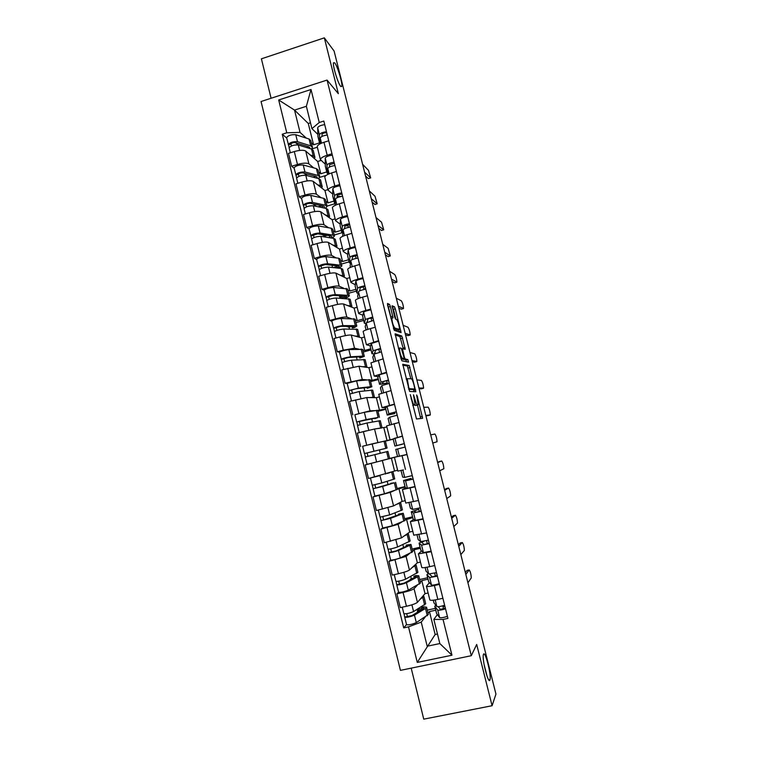<?xml version="1.0" encoding="UTF-8"?>
<svg xmlns="http://www.w3.org/2000/svg" width="757" height="757" viewBox="0 0 757 757"><rect width="100%" height="100%" fill="white"/><g stroke="black" fill="none" stroke-linecap="round" stroke-linejoin="round"><path stroke-width="1.14" d="M410.294 394.624L416.511 419L422.605 418.271L417.268 396.195L416.643 394.936L418.224 404.541L417.448 404.948C416.7 404.598 415.82 402.535 414.808 398.769L413.492 394.832L415.082 404.588L414.268 405.023C413.502 404.654 412.603 402.563 411.571 398.731L410.294 394.624M340.631 86.317L341.814 86.345C342.694 83.45 337.48 66.152 334.736 62.869L333.477 62.755C332.569 65.651 337.972 83.412 340.631 86.317M489.94 680.004L490.053 679.616C491.378 674.515 484.991 649.932 483.486 654.341L483.345 654.814C481.972 659.839 488.558 684.962 489.94 680.004M390.385 306.5L389.514 304.399L387.518 303.453L387.612 305.213L394.274 330.364L401.096 332.635L395.296 308.79L394.454 306.736L392.041 305.762L394.671 317.013L395.533 319.075L396.659 319.539C398.314 322.122 399.261 325.406 399.497 329.39L394.776 328.065C393.063 325.472 392.088 322.122 391.842 317.997L393.044 317.883L390.385 306.5L388.455 307.039L387.537 304.92M327.052 80.072L338.351 93.698L324.327 37.85L334.102 51.05L495.949 694.093L492.088 705.723L476.692 644.444L471.289 655.713L327.052 80.072L261.051 101.514L400.425 670.371L471.289 655.713M402.781 364.259L409.594 391.426L415.83 391.748L409.225 365.508L402.724 364.278M401.049 358.78L395.135 333.78L401.825 336.051L405.279 349.27L402.459 348.797L404.304 356.944L405.146 358.95L407.834 359.556L408.562 362.12L401.92 360.824L401.049 358.78M411.202 668.138L423.75 719.15L492.088 705.723M324.327 37.85L261.402 58.828L271.091 98.249M429.844 599.875L429.862 599.97C430.506 600.566 433.165 600.377 437.839 599.402L442.902 598.295M417.306 585.246L414.051 588.662C412.48 589.845 408.808 591.113 403.046 592.485L406.452 606.272C412.215 604.919 415.886 603.603 417.438 602.345L425.018 593.668L428.131 592.986M406.452 606.272L400.283 607.625L396.886 593.848L398.57 592.192M439.438 584.413L434.386 585.53C429.721 586.524 427.071 586.751 426.446 586.221L429.408 582.72M419.69 579.512L427.677 577.723M435.36 576.011L437.158 575.604M403.046 592.485L396.886 593.848M428.046 579.181L421.772 580.581L420.334 582.086M421.781 567.447L421.8 567.523C422.397 567.958 425.027 567.674 429.692 566.671L434.726 565.536M411.013 544.51L412.783 551.654L400.311 557.89C396.11 559.395 392.892 560.123 390.659 560.085L388.899 561.391L392.277 575.102L398.419 573.721C404.172 572.349 407.843 571.119 409.442 570.04L417.353 562.773L420.447 562.072M431.282 551.721L418.403 553.84L421.526 550.964M412.13 549.033L420.088 547.207M409.546 553.537L406.074 556.423L388.899 561.391M420.362 548.314L414.117 549.743L412.612 550.992M413.757 535.18L426.588 532.928M403.273 513.331L405.042 520.456L392.372 525.755L382.758 528.017L380.951 529.096L384.31 542.741L401.484 537.886L409.717 532.02L412.802 531.3M423.163 519.179L410.389 521.62L413.682 519.349M404.607 518.696L412.537 516.832M401.891 521.961L398.125 524.336L380.951 529.096M412.716 517.589L404.938 520.04M405.78 503.064L418.498 500.481M374.98 496.109L373.04 496.952L376.38 510.53L393.564 505.894L402.118 501.408L405.184 500.68M415.082 486.798L402.421 489.552L405.922 487.877M397.113 488.502L405.014 486.59M394.539 490.47L390.224 492.41L373.04 496.952M405.109 487.006L397.293 489.23M397.841 471.109L403.424 469.908M369.35 463.795L365.158 464.959L368.489 478.481L397.614 470.192M407.039 454.579L398.807 456.405M389.656 458.439L397.52 456.49M397.539 456.556L365.158 464.959M393.981 438.549L402.421 436.06M385.285 440.943L393.186 439.06M363.587 446.005L384.622 441.066M393.214 439.183L385.36 441.161M399.043 422.51L386.6 425.898M386.884 427.043L374.535 429.011L357.323 433.127L360.635 446.583M385.919 407.559L382.058 407.626L394.444 404.087M377.752 410.493L385.663 408.837M354.901 414.713L370.031 410.833L374.63 410.635M385.786 409.3L377.961 411.316M391.076 390.603L378.755 394.302M379.399 396.895L376.361 397.68L366.738 397.539L349.526 401.447L352.819 414.836M378.169 376.645L374.232 376.106L386.505 372.264M370.239 380.194L372.065 380.364L378.178 378.746M371.857 386.723L370.126 379.74L356.575 380.866L347.132 383.373L345.05 383.241L362.262 379.446L366.625 379.853M378.377 379.541L370.589 381.604M383.156 358.846L370.939 362.868M371.933 366.88L368.914 367.684L358.988 366.208L341.767 369.918L345.05 383.241M370.495 345.864L366.435 344.738L378.604 340.593M362.754 350.027L364.637 350.444L370.731 348.797M364.306 356.282L362.584 349.346L348.845 349.583C344.501 350.207 341.36 351.059 339.439 352.137L337.31 351.797L343.29 350.179L354.531 348.211L358.875 349.166M371.015 349.923L363.246 352.024M375.273 327.242L370.381 328.585C365.877 329.863 363.464 330.837 363.142 331.509L363.161 331.585M364.514 337.007L361.505 337.83L351.267 335.039C349.384 334.821 345.637 335.446 340.016 336.903L334.045 338.54L337.31 351.797M362.858 315.224L358.676 313.512C358.969 312.764 361.363 311.733 365.858 310.436L370.741 309.083M355.298 320.003L357.247 320.665L363.313 318.981M331.821 321.186L329.607 320.514L335.559 318.858C341.17 317.382 344.927 316.805 346.838 317.117L351.21 318.612M372.851 317.912L371.119 318.385M363.682 320.438L355.941 322.577M367.419 295.788L362.546 297.16C358.061 298.476 355.686 299.535 355.402 300.349L355.43 300.444M357.124 307.266L354.125 308.099L343.593 304.011C341.672 303.623 337.906 304.172 332.304 305.648L326.352 307.314L329.607 320.514M355.26 284.736L350.955 282.446C351.21 281.547 353.576 280.431 358.052 279.096L362.915 277.715M347.889 290.111L349.885 291.019L355.932 289.306M324.214 290.3L321.943 289.363L327.876 287.679C333.468 286.193 337.234 285.701 339.174 286.174L343.621 288.19M365.517 288.512L363.795 288.994M356.377 291.085L348.665 293.262M359.613 264.496L354.759 265.887C350.292 267.23 347.946 268.385 347.7 269.341L347.728 269.454M349.762 277.658L346.782 278.51L335.947 273.135C333.988 272.577 330.213 273.05 324.63 274.536L318.706 276.239L321.943 289.363M347.709 254.38L343.271 251.513C343.489 250.482 345.826 249.28 350.283 247.908L355.118 246.508M340.499 260.361L342.552 261.506L348.58 259.765M316.644 259.566L314.306 258.374L320.22 256.651C325.794 255.156 329.569 254.74 331.557 255.383L336.08 257.9M349.109 261.865L341.426 264.079M351.835 233.345L346.999 234.765C342.561 236.146 340.234 237.376 340.025 238.474L340.063 238.606M342.438 248.192L339.467 249.053L328.339 242.401C326.343 241.682 322.558 242.07 316.994 243.574L311.089 245.306L314.306 258.374M340.186 224.167L335.616 220.741C335.805 219.558 338.114 218.271 342.543 216.871L347.368 215.442M333.156 230.743L335.266 232.125L341.265 230.355M309.102 228.974L306.717 227.526L312.603 225.775C318.158 224.271 321.952 223.921 323.968 224.734L328.585 227.753M341.871 232.778L334.216 235.03M344.104 202.337L339.287 203.784C334.868 205.194 332.569 206.529 332.389 207.759L332.427 207.91M335.152 218.849L332.181 219.738L320.769 211.809C318.735 210.929 314.94 211.241 309.395 212.755L303.51 214.515L306.717 227.526M332.702 194.095L328.008 190.102C328.16 188.786 330.44 187.414 334.849 185.985L339.656 184.519M325.841 201.267L327.999 202.876L333.988 201.078M301.608 198.523L299.157 196.82L305.024 195.041C310.569 193.527 314.363 193.253 316.417 194.227L321.129 197.747M335.266 203.633L327.043 206.103M336.401 171.489L331.604 172.956C327.204 174.403 324.933 175.813 324.8 177.185L324.838 177.356M327.895 189.647L324.942 190.546L313.228 181.368C311.165 180.317 307.361 180.563 301.825 182.087L295.968 183.875L299.157 196.82M325.255 164.155L320.429 159.613C320.542 158.166 322.804 156.699 327.194 155.242L331.982 153.756M318.555 171.915L320.769 173.76L326.731 171.934M294.142 168.215L291.634 166.266L297.482 164.458C303.008 162.925 306.812 162.727 308.894 163.862L313.71 167.874M326.135 175.397L319.615 177.393M328.746 140.783L323.968 142.278C319.577 143.754 317.334 145.249 317.23 146.763L317.278 146.943M321.053 160.456L317.722 161.487L305.733 151.059C303.623 149.858 299.819 150.028 294.303 151.561L288.464 153.387L291.634 166.266M317.722 161.487L320.769 173.76M324.942 190.546L327.999 202.876M332.181 219.738L335.266 232.125M339.467 249.053L342.552 261.506M346.782 278.51L349.885 291.019M354.125 308.099L357.247 320.665M361.505 337.83L364.637 350.444M368.914 367.684L372.065 380.364M376.361 397.68L379.522 410.417M383.846 427.819L387.026 440.612M391.36 458.089L394.548 470.939M398.911 488.502L402.118 501.408M406.5 519.056L409.717 532.02M414.117 549.743L417.353 562.773M421.772 580.581L425.018 593.668M425.15 617.097L421.233 622.122L427.194 646.223L439.845 643.564L433.846 619.415L437.338 614.627M435.758 610.199L429.465 611.561L428.084 613.331M429.465 611.561L435.152 634.489L417.277 662.422L408.515 626.862L421.233 622.122M435.152 634.489L437.47 633.997M433.846 619.415L443.053 619.444L451.967 655.221L417.277 662.422M317.836 134.368L311.912 128.633L306.367 106.292L294.53 110.096L300.046 132.39L286.771 132.806L282.257 134.235L403.718 627.894L408.515 626.862M286.771 132.806L278.68 99.99L311.023 89.506L319.246 122.502L311.912 128.633M443.053 619.444L447.917 618.393L323.816 121.054L319.246 122.502M310.465 122.804L308.288 123.495L294.53 110.096L278.68 99.99M300.046 132.39L306.33 138.143M311.307 142.695L313.578 144.776L319.52 142.912M308.288 123.495L313.578 144.776M427.289 610.123L435.303 608.382M443.015 606.707L444.813 606.319M406.537 624.525L403.718 627.894M286.704 138.048L282.257 134.235M418.848 609.167L418.687 608.524M317.344 147.218L311.591 149.015M411.278 578.603L410.758 576.493M403.595 547.538L402.866 544.614M395.779 515.981L395.012 512.877M388 484.565L387.196 481.301M380.26 453.292L379.427 449.895M372.52 421.999L371.725 418.791M364.808 390.849L364.06 387.839M357.134 359.849L356.433 357.03M349.497 328.992L349.053 327.194M451.967 655.221L439.845 643.564M306.367 106.292L311.023 89.506M414.94 404.938L415.508 405.449L417.448 404.948M416.095 405.421L415.508 405.449M420.703 418.574L417.467 405.061M410.833 378.689L407.323 366.01L402.696 365.139M414.003 391.653L413.53 389.391M408.695 387.291L409.3 388.691L414.789 389.06L413.994 384.982C413 381.282 412.12 379.2 411.363 378.746L407.238 378.699L408.695 387.291L408.231 387.414M412.896 389.552L408.704 389.297M395.097 334.963L399.923 336.572L401.825 336.051M403.32 348.882L399.923 336.572M402.866 358.96L405.922 360.058L407.834 359.556M406.585 361.808L405.922 360.058M399.772 347.908L399.478 348.239C399.724 352.478 400.69 355.837 402.383 358.335L403.916 358.676L403.793 356.831L401.314 348.334L399.772 347.908M402.024 359.178L401.106 359.007M391.123 318.195L388.455 307.039M397.491 330.166L393.564 328.86M395.902 319.227L393.413 309.31L392.183 307.087M399.109 332.077L398.57 329.872M421.857 608.505L418.649 609.205L417.306 610.804L417.637 612.139M423.939 596.601L425.708 603.764L413.577 611.571C409.414 613.312 406.178 614.012 403.86 613.681L403.85 613.634M422.879 596.119L423.911 596.497L420.211 599.175M422.094 609.451L421.621 607.521L423.977 607.862L423.125 608.827L412.045 615.517L407.389 616.52L406.746 613.672M421.621 607.521L423.532 606.764L426.56 607.199L425.491 608.429L414.458 615.11C410.294 616.87 407.058 617.57 404.73 617.21L404.03 613.804M426.588 607.313L428.367 614.476L416.303 622.614C412.149 624.402 408.912 625.093 406.575 624.705L406.566 624.648M421.28 609.943L417.306 610.804M407.465 616.577L404.806 616.974M438.208 606.679L440.385 609.366L445.371 608.174M442.798 605.818L443.574 608.95M435.758 605.165L434.792 606.329L437.716 610.066C438.946 610.464 441.549 610.057 445.532 608.827M436.59 613.539L439.599 617.598C440.829 618.034 443.432 617.627 447.415 616.387M444.558 605.288L445.286 608.193M465.356 572.538L467.088 570.399M433.903 602.752L436.836 606.518C438.057 606.896 440.659 606.48 444.643 605.259M467.94 582.786L471.28 577.875C471.053 574.043 470.352 571.393 469.179 569.926L465.839 574.459M413.71 578.064L411.089 578.651L409.726 580.155M416.132 565.176L417.911 572.33L405.582 579.19C401.39 580.78 398.163 581.508 395.902 581.348L394.255 574.658M415.091 564.845L416.113 565.091L412.272 567.447M414.249 577.78L413.871 576.238L416.18 576.399L415.3 577.222L404.058 583.145L399.412 584.177L398.74 581.206M413.871 576.238L415.792 575.538L418.763 575.746L417.646 576.796L406.443 582.71C402.26 584.319 399.034 585.038 396.763 584.868L396.053 581.442M418.782 575.84L420.561 582.994L408.288 590.176C404.115 591.813 400.879 592.532 398.598 592.315L398.589 592.277M410.247 579.89L409.688 580.013M399.488 584.224L396.848 584.669M408.373 533.903L410.143 541.037L397.614 546.951C393.403 548.409 390.186 549.156 387.972 549.175L386.278 542.277M407.323 533.723L408.364 533.836L404.314 535.871M406.433 546.251L406.149 545.106L408.42 545.097L407.503 545.769L396.1 550.935L391.483 551.995L390.773 548.891M406.149 545.106L410.994 544.444L409.83 545.305L398.475 550.462C394.274 551.929 391.057 552.667 388.833 552.676L388.123 549.232M391.549 552.023L388.928 552.515M429.607 574.099L432.275 576.843L437.253 575.642M434.65 573.144L435.445 576.351M428.254 573.494L426.92 574.658L429.626 577.534L437.376 576.162M428.708 581.849L431.49 585.029C432.682 585.322 435.275 584.877 439.259 583.685M436.411 572.633L437.168 575.661M458.373 544.794L460.152 543.006M426.04 571.119L428.746 573.995L436.496 572.604M460.843 554.597L464.382 550.415C464.164 546.686 463.454 544.056 462.272 542.523L458.761 546.308M423.939 541.246L421.668 542.466L424.213 544.472L429.172 543.261M426.541 540.63L427.355 543.904M421.848 541.624L419.075 543.129L421.564 545.154L429.266 543.649M420.864 550.311L423.418 552.61L431.13 551.134M428.301 540.138L429.087 543.28M451.418 517.173L453.254 515.735M418.205 539.637L420.684 541.634L428.386 540.12M453.774 526.531L457.502 523.078C457.294 519.444 456.585 516.832 455.392 515.233L451.702 518.28M400.652 502.771L402.421 509.896L389.685 514.883L380.08 517.135M399.535 502.762L400.642 502.733L396.252 504.484M398.665 514.874L398.475 514.117L400.69 513.927L399.743 514.467L383.581 519.964L382.853 516.728M398.475 514.117L403.263 513.284L402.062 513.965L390.546 518.365L380.941 520.636L380.232 517.182M382.758 528.017L380.941 520.636M383.648 519.983L381.055 520.523M389.372 472.765L390.404 472.415M392.959 471.781L394.728 478.897L381.802 482.957L372.236 485.284L370.438 477.998M391.426 472.037L387.376 473.456M379.579 475.727L371.081 477.837M390.924 483.647L375.727 488.085L374.961 484.735M390.83 483.278L394.321 482.767L382.654 486.429L373.087 488.748L372.368 485.284M395.57 482.294L397.34 489.419L384.48 493.782L374.895 496.081M375.784 488.085L373.21 488.681M382.389 449.185L364.429 453.575L362.631 446.28L372.141 443.876L385.313 440.953L387.073 448.049L364.429 453.575M382.399 449.242L387.073 448.049M367.959 456.348L367.117 452.904M376.617 461.969L389.666 458.515L387.906 451.399L365.271 457.02L367.079 464.334L376.617 461.969L374.81 454.645M365.404 456.991L364.552 453.547M419.312 511.628L418.735 509.319L413.852 511.098L416.189 512.252L421.129 511.041M418.735 509.319L411.269 511.751L413.54 512.934L421.195 511.297M413.057 518.923L415.385 520.352L423.049 518.753M420.239 507.805L421.053 511.06M444.501 489.656L446.375 488.568M410.408 508.297L412.669 509.433L420.315 507.786M446.744 498.589L450.661 495.854C450.453 492.315 449.743 489.713 448.541 488.047L444.681 490.366M411.297 479.503L411.013 478.367L406.083 479.872L408.203 480.193L413.133 478.982M411.013 478.367L403.5 480.525L405.563 480.865L413.161 479.105M403.5 480.525L405.288 487.716L407.398 488.246L415.016 486.524M412.205 475.623L413.048 479.001M437.603 462.262L439.524 461.515M402.648 477.109L404.692 477.383L412.291 475.604M439.741 470.75L443.839 468.744C443.64 465.3 442.93 462.707 441.719 460.975L437.678 462.574M395.769 449.44L397.576 456.594L395.769 449.44L405.165 447.065M397.576 456.594L407.011 454.446M402.459 444.056L397.501 445.419L404.219 443.621L405.09 447.084M402.497 444.208L394.946 446.053L404.219 443.621M394.946 446.053L393.148 438.909L402.459 436.212M432.767 443.044L437.054 441.747C436.855 438.388 436.146 435.814 434.925 434.016L430.714 434.887M374.724 418.261L356.651 422.009L354.863 414.751L364.344 412.3L377.696 410.275L379.446 417.315M374.838 418.697L378.122 417.457L366.142 419.577L356.651 422.009M360.143 424.639L359.329 421.327M378.822 428.462L379.475 428.377M380.724 428.216L382.039 427.752L380.279 420.684L366.994 423.012L357.493 425.443L359.272 432.635M382.039 427.752L376.702 428.727M366.748 430.752L360.909 432.219M357.616 425.377L356.793 422.028M388.076 418.526L389.713 417.192L397.207 415.186M393.205 423.996L398.201 422.728M394.529 412.253L394.851 413.559L389.808 414.505L391.483 413.095L396.299 411.884L397.132 415.205M427.97 415.621L425.907 415.811M394.851 413.559L387.253 415.11L388.852 413.738L396.346 411.713M385.474 408.051L387.035 406.443L394.52 404.389M425.822 415.442L430.298 414.864C430.099 411.59 429.389 409.026 428.15 407.162L423.778 407.323M367.107 387.489L367.306 388.294L369.321 387.404L368.233 387.357L356.064 388.767L349.062 390.65L347.141 383.392M367.306 388.294L371.867 386.77L370.495 386.713L358.364 388.104L348.911 390.593M352.365 393.082L351.589 389.912M374.431 397.103L372.69 390.101L359.215 391.53L349.762 394.037M373.485 397.643L374.441 397.141L369.832 397.586M349.866 393.924L349.062 390.65M380.421 387.754L381.84 385.587L389.297 383.449M386.638 380.601L387.243 383.051L382.143 383.733L383.619 381.509L388.417 380.298L389.212 383.468M421.261 388.852L419.094 388.72M387.243 383.051L379.579 384.357L380.989 382.153L388.436 380.005M377.828 377.336L379.181 374.885L386.609 372.709M418.905 387.963L423.56 388.095C423.371 384.897 422.661 382.342 421.412 380.421L416.87 379.872M359.509 356.859L359.802 358.033L361.78 356.973L360.663 356.793L348.343 357.484L341.369 359.433L339.439 352.137M359.802 358.033L364.316 356.348L362.906 356.112L350.623 356.793C346.28 357.436 343.148 358.288 341.218 359.338M344.624 361.666L343.877 358.648M366.861 366.606L365.139 359.66L351.466 360.2C347.132 360.862 343.99 361.704 342.05 362.735L343.697 369.407M366.047 367.259L366.88 366.672L362.433 366.729M342.155 362.612L341.369 359.433M372.804 357.124L374.015 354.134L381.414 351.873M376.002 353.254L374.516 353.103L375.784 350.084L380.582 348.863L381.339 351.891M414.59 362.187L412.3 361.742M378.784 349.109L379.569 352.27M374.384 353.869L371.961 353.727L373.163 350.718L380.563 348.447M370.22 346.753L371.365 343.479L378.746 341.18M412.016 360.587L416.861 361.43C416.672 358.316 415.953 355.771 414.704 353.784L409.991 352.544M351.967 326.39L348.863 327.242L346.943 326.362M351.958 326.362L352.336 327.904L354.267 326.683L353.122 326.362L340.659 326.352L333.714 328.358L331.793 321.1M352.336 327.904L354.333 327.63L356.802 326.068L355.355 325.661L342.93 325.624C338.559 326.144 335.436 327.005 333.553 328.216M356.784 325.974L355.08 319.094L341.152 318.451C336.789 318.943 333.667 319.814 331.784 321.063M336.912 330.412L336.203 327.526M359.329 336.25L357.626 329.361L343.763 329.011C339.401 329.55 336.278 330.412 334.386 331.604L334.395 331.642M358.591 337.035L359.357 336.335L354.938 336.042M334.48 331.452L333.714 328.358M348.211 326.362L347.028 326.683M365.224 326.646L366.227 322.832L373.57 320.448M367.013 322.293L367.997 318.801L372.775 317.571L373.494 320.466M407.928 335.625L405.534 334.868M370.968 317.76L371.725 320.826M366 323.646L364.372 323.23L365.376 319.426L372.718 317.032M362.65 316.322L363.587 312.225C364.477 311.411 366.927 310.607 370.921 309.812M405.156 333.335L410.18 334.887C410.001 331.85 409.272 329.304 408.014 327.261L403.14 325.321M344.709 297.085L341.615 297.955L339.723 297.179L339.363 295.722M344.435 296.015L344.908 297.917L346.791 296.536L345.618 296.082L333.004 295.362L326.097 297.425L324.176 290.177M344.908 297.917L346.914 297.69L349.327 295.921L347.832 295.344L335.266 294.605C330.875 294.993 327.762 295.873 325.926 297.255M349.299 295.807L347.605 288.985L333.496 287.471C329.106 287.83 326.002 288.71 324.166 290.13M329.248 299.299L328.566 296.545M351.835 306.036L350.141 299.195L336.099 297.984C331.717 298.381 328.595 299.261 326.75 300.624L326.769 300.671M351.153 306.945L351.863 306.15L347.444 305.506M326.835 300.434L326.097 297.425M343.962 295.987L339.723 297.179M357.673 296.299L358.468 291.672C359.338 290.773 361.78 289.94 365.773 289.174M359.632 290.877L360.237 287.669L365.006 286.439L365.688 289.183M401.305 309.178L398.807 308.108M363.18 286.562L363.928 289.534M358.137 293.451L356.821 292.883L357.626 288.285C358.496 287.376 360.928 286.543 364.921 285.777M355.118 286.023L355.847 281.121C356.708 280.185 359.13 279.333 363.123 278.585M398.324 306.197L403.528 308.449C403.349 305.487 402.629 302.951 401.361 300.841L396.308 298.211M336.96 265.802L337.508 268.054L339.354 266.53L338.142 265.934L325.396 264.524L318.517 266.644L316.596 259.405M337.594 268.063L339.524 267.893L341.88 265.915L340.347 265.168L327.639 263.739C323.23 263.994 320.126 264.893 318.328 266.436M341.842 265.773L340.167 259.008L338.625 258.222L325.879 256.632C321.47 256.86 318.366 257.768 316.587 259.339M332.172 265.281L332.389 267.514M321.611 268.338L320.968 265.716M344.378 275.964L342.694 269.18L341.161 268.442L328.462 267.089C324.062 267.363 320.959 268.262 319.161 269.785L319.17 269.842M343.744 277.005L344.407 276.097L339.959 275.122M319.236 269.568L318.517 266.644M336.893 265.802L337.064 266.483L333.203 267.6M350.16 266.095L350.746 260.663C351.589 259.651 354.011 258.771 358.004 258.052M352.147 259.66L352.525 256.689L357.266 255.45L357.919 258.061M394.7 282.834L392.098 281.453M355.251 255.554L356.159 258.383M350.425 263.37L349.308 262.67L349.914 257.295C350.746 256.263 353.169 255.383 357.162 254.664M347.614 255.866L348.135 250.17C348.968 249.1 351.38 248.22 355.374 247.511M391.52 279.163L396.905 282.115C396.725 279.229 396.006 276.693 394.728 274.536L389.514 271.214M330.866 237.944L331.945 236.657L330.705 235.929L317.817 233.837L310.966 236.014L309.055 228.775M330.014 237.802L329.503 235.739M332.285 238.171L334.471 236.052L332.9 235.124L320.041 233.005C315.612 233.137 312.527 234.055 310.777 235.758M334.433 235.891L332.768 229.172L331.188 228.217L318.3 225.936C313.862 226.04 310.777 226.958 309.036 228.699M327.242 235.37L324.63 236.137L324.838 236.979M324.63 236.137L321.971 234.509M314.013 237.518L313.407 235.039M336.941 246.025L335.275 239.297L333.714 238.398L320.873 236.345C316.445 236.496 313.351 237.414 311.6 239.089L311.61 239.165M336.363 247.198L336.979 246.176L332.493 244.89M311.666 238.852L310.966 236.014M329.446 235.73L329.815 237.215L328.595 237.575M342.684 236.033L343.072 229.806C343.877 228.661 346.28 227.753 350.273 227.072M344.624 228.614L344.842 225.851L349.573 224.602L350.188 227.081M388.123 256.595L385.417 254.91M344.832 225.927L348.021 225.747L348.428 227.393M342.807 233.402L341.823 232.607L342.23 226.447C343.035 225.302 345.438 224.384 349.431 223.703M340.148 225.851L340.47 219.35C341.265 218.177 343.659 217.25 347.652 216.578M384.745 252.242L390.309 255.904L388.123 248.324L382.749 244.331M323.958 207.986L324.573 206.916L323.305 206.065L310.275 203.283C308.137 203.292 306.661 203.737 305.847 204.627L303.254 205.223L301.541 198.277M322.558 207.692L322.094 205.809M325.482 208.307L327.09 206.311L325.482 205.232L312.49 202.422C308.042 202.431 304.957 203.368 303.254 205.223M327.043 206.131L325.396 199.47L323.778 198.353L310.748 195.391C306.292 195.372 303.216 196.3 301.523 198.202M316.568 206.434L312.878 203.841M306.453 206.85L305.875 204.504M329.55 216.228L327.895 209.547L326.295 208.478L313.313 205.753C308.865 205.772 305.781 206.708 304.068 208.544L304.087 208.62M329.011 217.533L329.598 216.398L325.056 214.789M304.134 208.279L303.462 205.516M321.763 205.734L318.252 206.793M322.028 205.79L322.501 207.683M335.2 205.327L335.427 199.091C336.203 197.832 338.587 196.877 342.58 196.243M337.083 197.728L337.196 195.155L341.918 193.906L342.495 196.243M381.575 230.469L378.765 228.482M337.149 196.186L340.735 196.536M335.266 203.548L334.386 202.668L334.594 195.751C335.36 194.483 337.745 193.527 341.748 192.884M332.711 195.978L332.834 188.692C333.6 187.386 335.976 186.421 339.978 185.796M377.998 225.435L383.742 229.787L381.547 222.227L376.011 217.552M316.918 178.188L317.24 177.318L315.934 176.334L302.762 172.88C300.624 172.823 299.147 173.277 298.353 174.242L295.978 175.17L294.066 167.931M315.13 177.725L314.704 176.012M318.555 178.614L319.747 176.722L318.101 175.463L304.967 171.99C300.501 171.867 297.435 172.823 295.769 174.839M319.7 176.513L318.054 169.909L316.407 168.622L303.235 164.988C298.76 164.837 295.703 165.792 294.047 167.846M307.21 175.671L304.115 173.23M298.93 176.324L298.381 174.101M322.189 186.563L320.542 179.939L318.905 178.699L305.781 175.302C301.314 175.198 298.249 176.144 296.583 178.141L296.602 178.226M321.687 187.991L322.236 186.761L320.608 185.56L317.647 184.831M296.64 177.838L295.978 175.17M314.884 176.731L313.105 177.195M314.817 176.674L315.073 177.706M327.781 174.441L327.819 168.518C328.557 167.146 330.932 166.152 334.925 165.556M329.55 166.994L329.579 164.61L334.291 163.361L334.84 165.565M375.056 204.437L372.132 202.147M329.56 166.549L330.345 166.654M327.781 173.826L326.967 172.88L326.986 165.196C327.724 163.805 330.099 162.812 334.092 162.216M325.321 166.237L325.236 158.166C325.974 156.746 328.33 155.743 332.332 155.157M371.28 198.741L377.204 203.784L374.989 196.224L369.302 190.887M309.802 148.523L309.935 147.852L308.601 146.744L295.296 142.619C293.139 142.505 291.672 142.969 290.896 144.01L288.54 144.956L286.629 137.727M307.579 147.842L307.361 146.356M314.865 157.04L313.237 150.463L311.553 149.063L312.442 147.255L310.758 145.846L297.482 141.691C292.997 141.455 289.94 142.42 288.322 144.587M312.386 147.038L310.758 140.48L309.064 139.023L295.76 134.718C291.265 134.453 288.218 135.418 286.6 137.632M298.201 144.956L295.618 142.713M291.436 145.94L290.925 143.849M314.401 158.591L314.921 157.257L313.247 155.895L310.275 155.015M313.247 155.895L311.553 149.063L298.296 144.984C293.811 144.757 290.754 145.722 289.127 147.88L289.155 147.975M289.183 147.549L288.54 144.956M320.343 143.716L320.239 138.096C320.949 136.601 323.305 135.569 327.308 135.011M322.037 136.421L322.009 134.207C323.211 132.986 324.781 132.56 326.702 132.948L327.223 135.02M370.4 177.971L368.252 178.605L365.536 175.927M319.956 143.925L319.416 134.793C320.126 133.279 322.482 132.248 326.475 131.69M317.949 136.629L317.675 127.791C318.375 126.249 320.722 125.217 324.725 124.668M364.59 172.151L370.684 177.886L368.47 170.334L362.622 164.335M484.007 664.088L487.044 676.162M301.825 182.087L305.024 195.041M309.395 212.755L312.603 225.775M316.994 243.574L320.22 256.651M324.63 274.536L327.876 287.679M332.304 305.648L335.559 318.858M340.016 336.903L343.29 350.179M347.766 368.318L351.049 381.651M355.544 399.876L358.846 413.275M363.369 431.594L366.691 445.059M371.223 463.464L374.564 476.986M379.125 495.485L382.474 509.073M387.064 527.657L390.432 541.321M395.04 559.991L398.419 573.721M294.303 151.561L297.482 164.458M305.733 151.059L308.894 163.862M313.228 181.368L316.417 194.227M331.604 172.956L334.849 185.985M320.769 211.809L323.968 224.734M339.287 203.784L342.543 216.871M328.339 242.401L331.557 255.383M346.999 234.765L350.283 247.908M335.947 273.135L339.174 286.174M354.759 265.887L358.052 279.096M343.593 304.011L346.838 317.117M362.546 297.16L365.858 310.436M351.267 335.039L354.531 348.211M370.381 328.585L373.703 341.927M358.988 366.208L362.262 379.446M378.245 360.162L381.585 373.57M366.738 397.539L370.031 410.833M386.146 391.889L389.505 405.364M374.535 429.011L377.838 442.372M394.094 423.769L397.463 437.309M382.361 460.635L385.682 474.052M402.071 455.809L405.459 469.416M390.224 492.41L393.564 505.894M410.095 488L413.492 501.673M398.125 524.336L401.484 537.886M418.148 520.352L421.573 534.092M406.074 556.423L409.442 570.04M426.248 552.865L429.692 566.671M414.051 588.662L417.438 602.345M434.386 585.53L437.839 599.402M323.968 142.278L327.194 155.242M411.098 398.854L411.571 398.731M412.745 405.411L414.268 405.023M412.83 405.515L414.789 405.014M416.019 405.44L417.94 404.938M420.447 416.937L422.368 416.445M407.323 366.01L409.225 365.508M408.146 367.968L410.048 367.467M413.776 390.366L415.678 389.864M408.6 388.871L409.3 388.691M412.868 389.562L414.789 389.06M400.756 338.578L402.658 338.067M403.159 348.106L405.052 347.595M401.693 348.901L402.497 348.693M403.216 359.461L405.146 358.95M401.03 358.695L402.383 358.335M401.976 359.197L403.916 358.676M390.896 316.767L392.826 316.227M393.432 328.424L394.776 328.065M397.302 330.213L399.213 329.692M392.561 307.257L394.454 306.736M393.413 309.31L395.296 308.79M398.986 331.509L400.879 330.989M387.575 304.929L389.514 304.399M424.63 604.975L422.822 597.661M413.577 611.571L411.912 604.824M427.308 615.753L425.491 608.429M416.303 622.614L414.458 615.11M434.84 606.395L436.666 613.728M437.716 610.066L439.599 617.598M433.941 602.875L433.269 600.187L433.979 602.932M435.19 599.923L436.836 606.518M469.179 569.926L466.927 570.428M416.785 573.352L414.987 566.075M405.582 579.19L403.869 572.283M419.454 584.082L417.646 576.796M408.288 590.176L406.443 582.71M408.979 541.88L407.19 534.641M397.614 546.951L395.873 539.911M411.628 552.553L409.83 545.305M400.311 557.89L398.475 550.462M426.957 574.705L428.774 582.01M429.626 577.534L431.49 585.029M426.059 571.213L425.141 567.523L426.096 571.261M427.052 567.211L428.746 573.995M462.272 542.523L460.029 543.034M420.883 550.386L419.075 543.129L420.92 550.434M421.564 545.154L423.418 552.61M418.224 539.703L417.06 535.019L418.252 539.741M418.952 534.66L420.684 541.634M455.392 515.233L453.159 515.754M401.21 510.559L399.422 503.348M389.685 514.883L387.915 507.692M403.85 521.176L402.062 513.965M392.372 525.755L390.546 518.365M393.479 479.38L391.7 472.198M381.802 482.957L379.986 475.623M396.1 489.949L394.321 482.767M384.48 493.782L382.654 486.429M385.786 448.343L384.017 441.208M373.949 451.191L372.141 443.876M388.398 458.874L386.619 451.721M411.297 511.77L413.095 518.999M413.54 512.934L415.385 520.352M410.417 508.344L409.007 502.667L410.455 508.363M410.89 502.269L412.669 509.433M448.541 488.047L446.308 488.577M403.528 480.525L405.317 487.726M405.563 480.865L407.398 488.246M401.021 470.476L402.686 477.128L401.002 470.476M402.866 470.04L404.692 477.383M441.719 460.975L439.495 461.524M397.614 448.948L399.45 456.301M394.927 438.142L396.753 445.485M378.122 417.457L376.361 410.351M366.142 419.577L364.344 412.3M380.724 427.932L378.954 420.816M368.782 430.26L366.994 423.012M388.095 418.479L389.694 424.923M389.713 417.192L391.511 424.44M385.483 407.995L387.253 415.11L385.464 408.023M387.035 406.443L388.852 413.738M430.146 415.073L427.942 415.631M370.495 386.713L368.744 379.635M358.364 388.104L356.575 380.866M373.087 397.141L371.327 390.054M360.947 398.57L359.215 391.53M380.43 387.669L381.783 393.11L380.411 387.707M381.84 385.587L383.591 392.58M377.828 377.241L379.598 384.319M379.181 374.885L380.989 382.153M423.4 388.294L421.204 388.871M362.906 356.112L361.165 349.072M350.623 356.793L348.845 349.583M365.48 366.492L363.738 359.443M353.159 367.022L351.466 360.2M372.804 357.011L373.901 361.449M374.015 354.134L375.699 360.881M370.22 346.621L371.971 353.68M371.365 343.479L373.163 350.718M416.681 361.628L414.486 362.215M355.355 325.661L353.614 318.65M342.93 325.624L341.152 318.451M357.919 335.985L356.178 328.973M345.4 335.635L343.763 329.011M365.205 326.485L366.066 329.938L365.196 326.551M366.227 322.832L367.845 329.333M362.631 316.152L364.382 323.173M363.587 312.225L365.376 319.426M409.982 335.077L407.805 335.663M347.832 295.344L346.1 288.36M335.266 294.605L333.496 287.471M350.387 305.629L348.655 298.637M337.679 304.399L336.099 297.984M357.654 296.11L358.26 298.57L357.645 296.186M358.468 291.672L360.029 297.936M355.09 285.824L356.831 292.808M355.847 281.121L357.626 288.285M403.32 308.619L401.144 309.225M340.347 265.168L338.625 258.222M327.639 263.739L325.879 256.632M342.893 275.397L341.161 268.442M330.005 273.305L328.462 267.089M350.131 265.868L350.5 267.363L350.122 265.962M350.746 260.663L352.251 266.682M347.577 255.629L349.308 262.584M348.135 250.17L349.914 257.295M396.677 282.276L394.511 282.891M332.9 235.124L331.188 228.217M320.041 233.005L318.3 225.936M335.427 245.315L333.714 238.398M322.359 242.363L320.873 236.345M342.637 235.768L342.77 236.298M343.072 229.806L344.511 235.588M340.101 225.577L341.823 232.503M340.47 219.35L342.23 226.447M390.063 256.046L387.906 256.661M325.482 205.232L323.778 198.353M312.49 202.422L310.748 195.391M327.999 215.367L326.295 208.478M314.742 211.563L313.313 205.753M335.427 199.091L336.808 204.636M332.664 195.666L334.376 202.554M332.834 188.692L334.594 195.751M383.477 229.91L381.329 230.535M318.101 175.463L316.407 168.622M304.967 171.99L303.235 164.988M320.608 185.56L318.905 178.699M307.172 180.914L305.781 175.302M327.819 168.518L329.134 173.836M325.255 165.887L326.958 172.747M325.236 158.166L326.986 165.196M376.92 203.879L374.772 204.522M310.758 145.846L309.064 139.023M297.482 141.691L295.76 134.718M299.64 150.406L298.296 144.984M320.239 138.096L321.507 143.177M317.883 136.251L319.577 143.082M317.675 127.791L319.416 134.793M370.391 177.961L368.252 178.605M340.915 86.629L341.814 86.345M488.757 679.871L490.053 679.616M317.23 146.763L320.429 159.613M426.446 586.221L429.862 599.97M418.403 553.84L421.8 567.523M410.389 521.62L413.776 535.237M402.421 489.552L405.79 503.102M394.492 457.635L397.841 471.119M386.6 425.879L389.931 439.297M378.746 394.274L382.058 407.626M370.93 362.811L374.232 376.106M363.142 331.509L366.435 344.738M355.402 300.349L358.676 313.512M347.7 269.341L350.955 282.446M340.025 238.474L343.271 251.513M332.389 207.759L335.616 220.741M324.8 177.185L328.008 190.102M421.848 418.46L422.605 418.271M406.121 378.992L407.238 378.699M401.73 348.986L402.459 348.797M398.475 348.513L399.478 348.239M390.886 318.262L391.842 317.997M403.86 613.681L402.26 607.19M406.575 624.705L404.73 617.21M434.792 606.329L436.619 613.662M398.598 592.315L396.763 584.868M390.659 560.085L388.833 552.676M426.92 574.658L428.736 581.953M380.09 517.154L378.339 510.057M374.904 496.1L373.087 488.748M411.269 511.751L413.067 518.98M393.148 438.909L394.927 446.062M388.067 418.498L389.675 424.932M351.466 400.945L349.753 394.009M377.819 377.279L379.579 384.357M372.785 357.058L373.882 361.458M370.201 346.678L371.961 353.727M335.966 338.019L334.386 331.604M362.631 316.218L364.372 323.23M328.273 306.784L326.75 300.624M355.09 285.9L356.821 292.883M320.608 275.69L319.161 269.785M347.577 255.724L349.308 262.67M312.991 244.748L311.6 239.089M340.111 225.681L341.823 232.607M305.402 213.957L304.068 208.544M332.664 195.789L334.386 202.668M297.851 183.298L296.583 178.141M325.264 166.02L326.967 172.88M290.338 152.8L289.127 147.88M317.893 136.392L319.596 143.224"/></g></svg>
